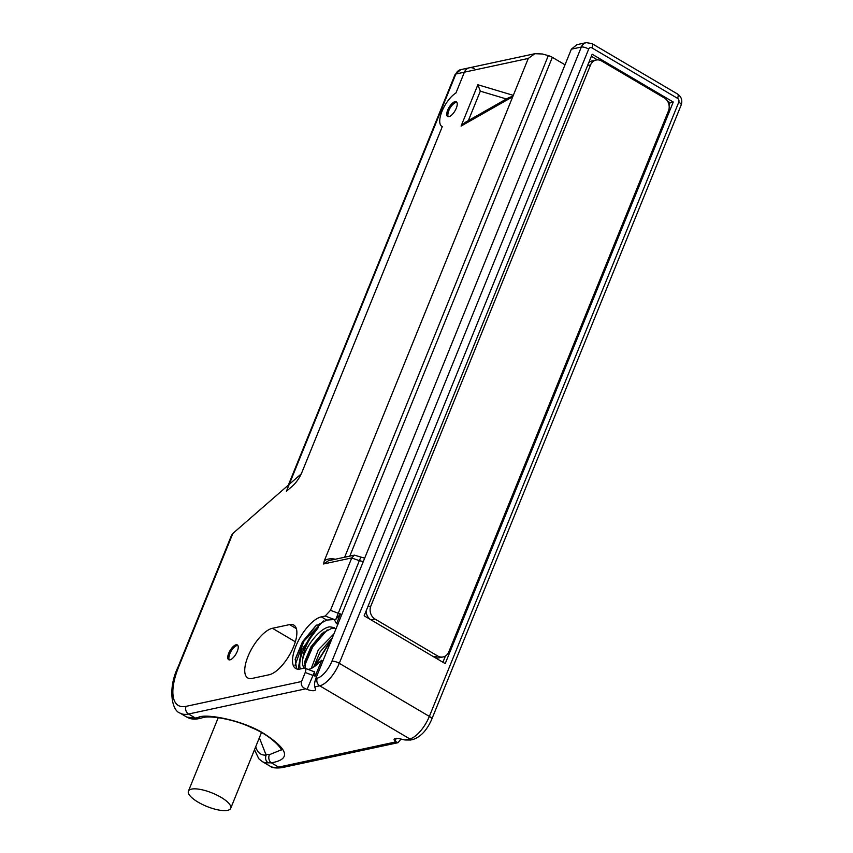 <?xml version="1.0" encoding="UTF-8"?>
<svg xmlns="http://www.w3.org/2000/svg" width="853" height="853" viewBox="0 0 853 853"><rect width="100%" height="100%" fill="white"/><g stroke="black" fill="none" stroke-linecap="round" stroke-linejoin="round"><path stroke-width="1.28" d="M410.485 740.02L404.866 739.967L399.524 738.709A8.562 2.719 -157.9 0 0 394.15 739.156A8.562 2.719 -157.9 0 0 395.046 741.236L397.967 742.728L401.017 739.061M288.335 485.144L455.065 74.52A5.704 1.813 22.1 0 1 455.854 74.019L286.405 491.296L292.451 486.039A17.124 6.856 -59.5 0 0 302.015 472.093L442.302 126.596A19.971 8.008 -59.5 0 1 441.843 126.372A19.971 8.008 -59.5 0 1 442.238 110.751A19.971 8.008 -59.5 0 1 455.96 92.966L464.405 72.174L455.96 92.966A19.971 8.008 -59.5 0 0 442.238 110.751A19.971 8.008 -59.5 0 0 441.843 126.372A19.971 8.008 -59.5 0 0 442.302 126.596L301.301 473.841L232.837 533.477L178.725 666.737A51.361 20.579 -59.5 0 0 186.071 706.348L301.578 681.515C300.693 684.863 302.047 687.305 305.641 688.84L307.069 689.384A8.562 2.719 -157.9 0 0 315.429 689.853A8.562 2.719 -157.9 0 0 315.439 689.149L314.778 686.878C314.213 685.066 314.565 682.251 315.834 678.444L571.35 49.186L576.884 44.676L586.288 42.65A8.562 7.357 77.9 0 0 581.33 47.032L571.35 49.186M592.174 54.24L364.146 615.813L445.213 663.602L673.252 102.029L592.174 54.24M673.252 102.029L670.117 102.701L667.558 101.198M597.473 59.881L591.353 56.277M442.91 662.237L445.437 656.01M669.061 105.282L670.117 102.701M588.751 62.664A9.703 8.338 -102.1 0 1 592.163 60.904L596.151 60.041A9.703 8.338 77.9 0 0 590.532 65.009L370.852 606.035A9.703 8.338 77.9 0 0 375.043 619.065L437.653 655.968A9.703 8.338 77.9 0 0 443.155 656.927A9.703 8.338 77.9 0 0 448.774 651.959L668.453 110.943A9.703 8.338 77.9 0 0 664.263 97.903L601.653 61A9.703 8.338 77.9 0 0 596.151 60.041M370.415 619.513A9.703 8.338 -102.1 0 1 366.118 610.961M443.155 656.927L439.156 657.791A9.703 8.338 -102.1 0 1 434.316 657.183M259.355 737.76L266.147 755.118C265.006 758.338 265.667 760.908 268.119 762.838L271.35 762.827C290.852 759.383 288.719 749.851 264.931 734.23C243.468 720.103 204.731 712.969 198.077 717.522A5.704 5.011 74.1 0 0 201.671 717.991L201.671 717.991C209.284 714.697 235.396 719.729 251.262 727.524C273.706 736.597 283.388 751.098 281.032 749.947L281.032 749.894M266.328 754.265L269.463 754.67L281.032 749.947M186.86 717.128L179.919 713.033A57.066 22.871 -59.5 0 0 188.534 714.014L195.444 718.087A5.704 4.905 77.9 0 0 198.674 718.652C194.409 719.623 190.464 719.122 186.86 717.128L195.444 718.087L198.077 717.522A5.704 4.905 -102.1 0 0 201.308 718.087A5.704 5.704 0 0 0 201.671 717.991M191.541 789.11A22.828 7.24 -157.9 0 0 188.406 791.147A22.828 7.24 -157.9 0 0 202.321 804.422A22.828 7.24 -157.9 0 0 227.57 810.35A22.828 7.24 -157.9 0 0 230.705 808.313A22.828 7.24 -157.9 0 0 216.79 795.039A22.828 7.24 -157.9 0 0 191.541 789.11M201.479 718.045A5.704 4.905 -102.1 0 1 201.319 718.087L198.674 718.652M231.387 535.641L232.837 533.477M455.065 74.52L460.801 69.626A8.562 7.357 -102.1 0 0 455.854 74.019L464.405 72.174A8.562 7.357 -102.1 0 1 469.363 67.792A8.562 7.357 77.9 0 0 464.405 72.174L528.284 58.441L512.738 96.741L461.089 126.073L477.872 84.746L513.303 95.355M364.668 558.171L360.926 557.084L359.337 560.645L363.282 561.594M322.711 661.512L321.709 660.222L315.237 676.141A8.562 2.719 22.1 0 1 312.763 675.341L305.235 672.495C306.312 669.338 305.907 667.899 304.009 668.176L304.958 668.187M304.009 668.176L300.149 669.008A29.674 11.889 -59.5 0 1 295.66 668.496A29.674 11.889 -59.5 0 1 297.996 641.488A29.674 11.889 -59.5 0 1 321.325 616.858L325.185 616.037L330.484 610.311L338.012 613.168A8.562 2.719 -157.9 0 0 340.486 613.957L336.519 623.735L337.159 623.458L337.937 624.471M315.237 676.141L314.501 671.833L307.069 689.384M301.578 681.515L305.235 672.495M330.484 610.311L351.767 557.915L354.39 555.143L360.926 557.084M328.522 560.698L323.554 563.982L324.279 560.869L512.738 96.741M252.072 678.434L269.185 674.755A28.533 11.43 -59.5 0 0 291.609 651.074A28.533 11.43 -59.5 0 0 293.848 625.1A28.533 11.43 -59.5 0 0 289.54 624.609L272.427 628.288A28.533 11.43 -59.5 0 0 250.004 651.969A28.533 11.43 -59.5 0 0 247.765 677.943A28.533 11.43 -59.5 0 0 252.072 678.434M455.044 101.646A8.562 3.433 -59.5 0 0 448.315 108.747A8.562 3.433 -59.5 0 0 447.644 116.541A8.562 3.433 -59.5 0 0 448.934 116.69A8.562 3.433 -59.5 0 0 455.662 109.589A8.562 3.433 -59.5 0 0 456.334 101.795A8.562 3.433 -59.5 0 0 455.044 101.646M236.046 644.804A8.562 3.433 -59.5 0 0 229.318 651.905A8.562 3.433 -59.5 0 0 228.647 659.7A8.562 3.433 -59.5 0 0 229.937 659.849A8.562 3.433 -59.5 0 0 236.665 652.748A8.562 3.433 -59.5 0 0 237.347 644.953A8.562 3.433 -59.5 0 0 236.046 644.804M528.284 58.441L534.863 53.707L542.38 53.984L548.308 55.626A5.704 1.813 22.1 0 1 552.339 57.332L349.794 556.124M335.581 559.248C330.772 558.299 327.008 558.843 324.279 560.869M565.006 64.796L552.339 57.332M340.486 613.957L335.826 619.395L326.774 620.078L315.546 626.059L302.474 641.797L295.234 659.145L296.492 668.891M298.198 669.2L301.546 649.869L318.468 627.307A29.674 11.889 -59.5 0 0 300.235 668.987M318.468 627.307C308.765 638.46 303.508 649.229 302.687 659.604A25.11 10.065 -59.5 0 0 304.318 668.134M308.04 669.392A25.11 10.065 -59.5 0 0 315.653 665.617L321.709 660.222M336.519 623.735L334.451 619.832M335.176 628.373L332.073 628.171L322.221 633.331L311.036 646.681L304.884 661.235L305.246 668.325M313.893 666.534L320.088 651.916L332.371 637.713M304.564 663.335L311.953 646.915L323.905 631.998M314.128 666.769L332.307 637.884M295.106 659.817L302.815 641.808L316.175 625.537M333.928 633.875L318.372 649.719L311.249 668.464M335.847 629.151L334.12 627.573L329.823 626.848C319.875 627.68 304.83 647.448 302.687 659.604M294.935 665.543L303.956 641.104L323.532 620.984M304.542 665.852L312.784 646.702L327.2 629.877M314.938 666.182L331.753 639.238M508.569 97.754L465.29 122.342L461.089 126.073M508.591 97.786L513.079 96.069M468.361 120.593L480.314 91.164L506.415 98.98M480.314 91.164L477.872 84.746M474.215 68.635A8.562 7.357 77.9 0 0 469.363 67.792L534.682 53.75M229.286 659.902A8.562 3.433 120.5 0 1 229.041 656.479A17.124 17.124 0 0 1 234.724 646.862A8.562 3.433 120.5 0 1 237.177 645.465A8.562 3.433 120.5 0 1 237.827 645.422M448.283 116.744A8.562 3.433 120.5 0 1 448.038 113.321A17.124 17.124 0 0 1 453.711 103.703A8.562 3.433 120.5 0 1 456.163 102.307A8.562 3.433 120.5 0 1 456.813 102.264M681.206 104.93C682.635 100.409 681.43 96.773 677.581 94.033A5.704 2.282 120.5 0 1 677.538 98.34A2.858 2.452 77.9 0 1 678.775 102.179A5.704 1.813 22.1 0 1 681.206 104.93L431.799 719.154C427.065 730.061 420.817 736.832 413.044 739.476A5.704 4.905 -102.1 0 1 409.813 738.911L404.866 739.967M678.775 102.179L429.358 716.403A22.828 9.148 120.5 0 1 409.813 738.911L319.726 685.812A22.828 9.148 -59.5 0 0 339.281 663.303L429.358 716.403A5.704 1.813 -157.9 0 1 431.799 719.154M315.834 678.444L317.263 678.146A17.124 6.856 -59.5 0 0 331.924 661.256A5.704 1.813 22.1 0 1 339.281 663.303L588.687 49.079A2.858 2.452 77.9 0 1 591.961 47.896L677.538 98.34M437.653 655.968L433.708 656.821M375.043 619.065L371.098 619.918M370.852 606.035L367.856 606.675M590.532 65.009L587.536 65.66M186.071 706.348A5.704 4.905 77.9 0 0 188.534 714.014L305.641 688.84M314.778 686.878L319.726 685.812A5.704 4.905 77.9 0 1 317.263 678.146M395.717 741.939L278.622 767.114L271.35 762.827A5.704 4.585 85.3 0 1 269.463 754.67M266.147 755.118A51.361 20.579 120.5 0 1 255.751 746.631M268.119 762.838A57.066 22.871 120.5 0 1 262.138 761.494L258.768 758.722L254.503 749.712M397.637 742.782L281.853 767.679A5.704 4.905 -102.1 0 1 278.622 767.114A57.066 22.871 120.5 0 1 270.006 766.133L262.138 761.494M395.046 741.236L396.24 738.293M335.826 619.395L359.337 560.645L351.724 558.011M314.522 671.855L305.214 668.315M331.924 661.256L581.33 47.032A5.704 1.813 22.1 0 1 588.687 49.079M323.554 563.982L351.767 557.915M591.961 47.896A5.704 2.282 -59.5 0 0 592.003 43.599L586.288 42.65M289.54 624.609L296.364 628.629M272.427 628.288L295.33 641.787M548.308 55.626L344.633 557.233M178.725 666.737A5.704 1.813 -157.9 0 0 177.946 667.249C167.519 688.766 171.965 710.741 179.919 713.033M325.185 616.037L334.941 619.726M321.325 616.858L326.774 620.078M368.944 286.608A56.415 48.482 77.9 0 0 366.822 291.833M413.044 739.476L410.282 740.063M218.251 717.65L188.406 791.147M261.444 732.62L230.705 808.313M592.003 43.599L677.581 94.033M328.48 560.709L354.39 555.143M231.558 535.215L177.946 667.249M316.751 625.046L315.546 626.059M281.853 767.679C275.807 768.361 271.862 767.849 270.006 766.133M460.801 69.626L469.363 67.792M365.553 294.957L369.903 284.262"/></g></svg>

